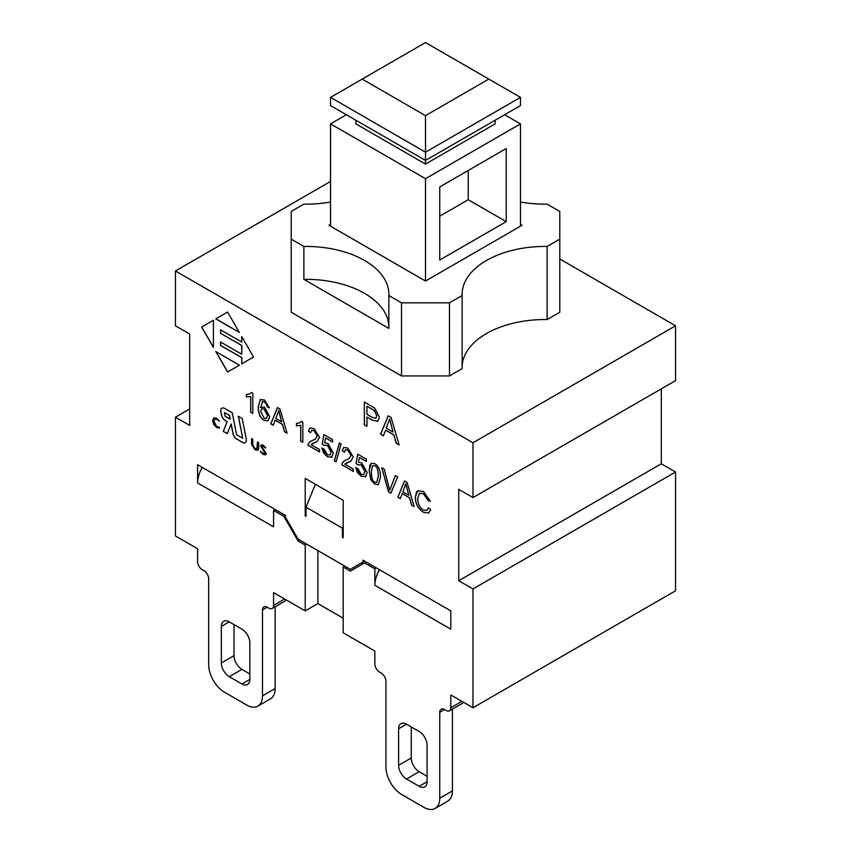<?xml version="1.0" encoding="UTF-8"?>
<svg xmlns="http://www.w3.org/2000/svg" width="851" height="851" viewBox="0 0 851 851"><rect width="100%" height="100%" fill="white"/><g stroke="black" fill="none" stroke-linecap="round" stroke-linejoin="round"><path stroke-width="1.28" d="M488.804 79.1L425.5 115.651L425.5 152.201L520.461 97.376L425.5 42.55L330.539 97.376L425.5 152.201L425.5 160.424L520.461 105.598L520.461 97.376M425.5 115.651L362.196 79.1M330.539 97.376L330.539 105.598L425.5 160.424L425.5 164.073L355.867 123.874L355.867 120.214M425.5 164.073L495.133 123.874L495.133 120.214M504.632 114.736L520.461 123.874L425.5 178.699L330.539 123.874L346.368 114.736M520.461 226.206L520.461 123.874M520.461 224.387L522.035 225.292L425.5 281.032L425.5 178.699M506.217 221.643L439.744 260.012L439.744 186.922L506.217 148.542L506.217 221.643L468.231 199.708L468.231 170.477M330.539 226.206L330.539 123.874M439.744 216.154L468.231 199.708M202.24 467.369A22.381 12.925 -60 0 0 197.602 482.964L197.602 464.699L285.436 515.408L285.436 517.238L298.095 539.162L350.325 569.319L362.983 562L362.983 560.181L450.817 610.89L450.817 629.166L374.855 585.307A22.381 12.925 -60 0 1 379.493 569.702M315.359 484.251L306.009 507.185L306.009 516.323L305.222 515.866L306.009 515.408M362.983 562L364.568 561.096L362.983 562M245.248 442.648A5.595 3.234 -120 0 1 242.492 442.35L242.418 442.403A5.595 3.234 -120 0 0 245.205 442.669A5.595 3.234 -120 0 0 246.237 438.893L242.184 418.49L238.333 416.288L242.716 438.276L236.631 434.776L232.249 412.799L224.696 408.448A5.595 3.234 -120 0 0 221.909 408.172A5.595 3.234 -120 0 0 220.877 411.958L221.568 415.011A5.595 3.234 -120 0 0 225.409 420.649L227.196 421.67L225.409 420.649M242.492 442.35L236.897 439.127A5.595 3.234 -120 0 1 233.057 433.499L231.164 423.958L227.249 433.67L223.281 431.383L227.111 421.724M242.418 442.403L236.897 439.127M233.057 433.499L232.983 433.542A5.595 3.234 -120 0 0 236.823 439.18M232.983 433.542L231.078 424M221.568 415.011L221.494 415.054A5.595 3.234 -120 0 0 225.334 420.692M221.494 415.054L220.877 411.958M221.951 408.15A5.595 3.234 -120 0 0 220.952 411.916M383.407 435.733L380.684 434.159L388.258 415.777M399.087 444.786L396.215 443.126L393.928 434.893L385.631 430.106L383.375 435.808L380.61 434.201L388.205 415.745L391.045 417.384L399.119 444.892L396.14 443.169L393.843 434.935L385.556 430.149M393.034 432.01L389.641 418.883L386.301 428.127L393.034 432.01L389.567 418.937M302.828 442.212L300.775 441.02L300.775 425.309L296.499 425.808L296.499 423.468M300.084 422.649L301.488 421.351L302.828 422.128L302.828 442.307L300.69 441.073L300.69 425.351L296.425 425.851L296.425 423.468L300.052 422.67L301.445 421.33M310.636 432.702L308.424 431.17L309.913 427.936L314.083 428.617L319.508 437.329L317.061 441.478L310.998 444.647L319.54 449.573L319.54 451.945L308.03 445.307L308.285 443.733L310.434 441.382L315.147 439.244L317.306 435.999L314.03 430.627L311.572 430.276L310.636 432.702M310.636 432.595L308.424 431.17M315.189 439.222L317.38 435.957L314.104 430.585L311.615 430.255M319.54 451.86L308.105 445.264L308.36 443.69L310.466 441.361M317.104 441.456L312.062 443.733M308.509 431.117L309.945 427.915M269.384 407.746L267.352 406.757L266.533 404.161L264.384 401.863L262.597 401.491L261.034 406.778M268.001 420.788L264.321 420.32C260.523 418.352 258.502 413.937 258.268 407.076L260.502 399.427M264.321 420.32L267.969 420.809L269.693 416.65L264.544 407.161L260.31 407.406L261.076 406.757M266.363 418.501L267.491 415.533L264.108 409.086L261.704 408.842L260.651 411.437L264.193 418.309L266.437 418.458L267.576 415.479L264.193 409.044L261.736 408.82M264.246 420.362C260.438 418.394 258.427 413.98 258.193 407.129L260.459 399.449M260.14 399.683L264.438 399.959L269.395 407.831L267.267 406.799L266.459 404.204L264.31 401.906L262.597 401.491M331.996 457.04L327.433 456.849L321.827 448.009L324.071 449.083L327.412 454.817L330.124 454.934L331.188 451.977L327.465 445.264L324.295 445.403L322.21 443.977L323.901 434.627L332.55 439.627L332.55 441.977L325.614 437.978L324.667 442.828L327.965 443.467L333.379 453.104L331.528 457.381M332.55 441.892L325.614 437.978M322.295 443.935L323.965 434.67M329.986 455.019L331.103 452.03L327.39 445.318L324.22 445.445L322.21 443.977M332.071 456.998L327.507 456.796L323.625 453.03L321.912 448.041M252.8 413.331L250.747 412.139L250.747 396.428L246.471 396.928L246.471 394.587M246.471 396.928L246.396 394.587L250.024 393.79L251.46 392.471M250.024 393.79L251.428 392.449L252.8 393.247L252.8 413.426L250.673 412.192L250.673 396.47L246.396 396.97M336.071 461.827L334.347 460.838L339.389 442.967L341.113 443.967L336.071 461.827M336.092 461.753L334.347 460.838M334.422 460.785L339.443 442.999M239.386 365.185L227.589 371.993L215.792 351.569L239.386 365.185L227.664 371.951L215.952 351.654M353.335 471.369L341.911 464.774L342.081 463.252L344.23 460.891L348.942 458.753L351.101 455.508L347.825 450.136L345.368 449.785L344.432 452.211L342.23 450.679L343.708 447.445L347.878 448.137L353.303 456.849L350.867 460.987L345.857 463.252M344.432 452.104L342.23 450.679M349.016 458.71L351.176 455.466L347.899 450.094L345.41 449.764M342.155 463.199L344.272 460.87M341.911 464.774L342.081 463.252M350.867 460.987L344.804 464.157L353.335 469.082L353.335 471.465L341.825 464.816M342.304 450.636L343.74 447.424M213.431 347.293L201.708 326.997L213.431 320.231L213.431 347.474L201.634 327.039L213.431 320.231M358.069 464.891L356.016 463.497L357.697 454.136L366.345 459.136L366.345 461.497L359.409 457.487L358.462 462.338L361.76 462.976L367.175 472.613L365.334 476.89M366.345 461.402L359.409 457.487M356.09 463.444L357.76 454.179M365.792 476.56L361.228 476.358L355.622 467.518L357.867 468.593L361.218 474.326L363.707 474.581L364.898 471.539L361.186 464.827L358.016 464.954L356.016 463.497M363.739 474.56L364.983 471.497L361.26 464.784L358.09 464.912M365.866 476.507L361.303 476.315L357.42 472.539L355.718 467.561M239.301 332.347L215.867 318.817L227.589 312.051L239.386 332.486L215.792 318.859L227.589 312.051M378.397 484.644L374.908 484.166L370.951 479.815L369.228 470.635L369.866 465.252L371.334 463.199M374.823 484.208L370.876 479.858L369.143 470.677L371.291 463.221L374.823 463.689C378.546 465.699 380.429 470.209 380.493 477.23L378.355 484.676L374.908 484.166M371.355 471.954C371.525 478.102 372.685 481.517 374.823 482.187L376.823 482.347L378.291 475.954C378.121 469.805 376.95 466.391 374.802 465.72L372.451 465.795L371.355 471.954M376.855 482.326L378.365 475.911C378.195 469.763 377.036 466.348 374.876 465.667L372.525 465.752M253.545 357.016L241.748 363.824L241.748 357.686L220.547 345.453L220.547 341.985L241.748 354.229L241.833 345.485L220.547 333.294L220.547 329.837L241.748 342.07L241.748 336.581L253.545 357.016L241.833 363.781L241.833 357.643L220.632 345.4L220.632 342.028M241.748 342.07L241.833 336.719M220.632 333.252L220.632 329.88M241.748 354.229L241.748 345.538L220.547 333.294M430.404 501.292L428.234 500.643L423.575 493.75L419.511 493.208M428.234 500.643L423.5 493.803L419.479 493.24L417.703 498.399C417.841 503.898 419.713 507.728 423.309 509.919L426.883 510.377L428.404 507.739L430.712 509.749L428.659 512.993L423.511 512.313C418.043 508.685 415.309 503.601 415.32 497.048L417.724 490.772L423.553 491.548L430.425 501.367L428.159 500.686M428.702 512.972L423.585 512.27C418.118 508.643 415.384 503.547 415.405 497.005L416.447 492.123L417.767 490.75M426.925 510.355L428.468 507.792M242.716 438.276L238.44 416.341M227.281 433.595L223.356 431.34L227.196 421.67M230.121 419.149L229.462 415.384L224.398 412.565L225.143 416.288L230.121 419.149L229.376 415.437L224.398 412.565M377.716 421.362L372.025 419.969L366.941 417.033L366.941 426.319L364.324 424.798L364.324 401.959L374.802 408.235L379.429 417.298L377.716 421.362L372.11 419.926L366.941 417.033M366.941 414.341L372.057 417.288L375.802 418.213L376.727 415.831L374.451 410.714L366.941 406.172L366.941 414.341M375.887 418.171L376.812 415.777L374.536 410.671L366.941 406.172M366.941 426.223L364.324 424.798M364.398 424.755L364.398 402.002M273.245 425.128L270.852 423.745L277.511 407.586M287.032 433.095L284.521 431.638L282.5 424.394L275.203 420.181L273.214 425.202L270.767 423.798L277.458 407.555L279.958 408.991L287.064 433.202L284.436 431.691L282.426 424.436L275.128 420.224M281.702 421.862L278.734 410.31L275.788 418.447L281.702 421.862L278.649 410.363M219.526 421.213L216.856 419.32L214.888 419.075M219.484 427.798L216.643 427.553L212.622 420.702L213.75 417.862L216.782 418.32L219.452 421.256L216.771 419.373L214.846 419.096L213.984 421.415L216.814 426.585L219.292 427.159L219.367 428.234M219.558 427.755L216.718 427.51L213.792 424.649L212.707 420.649L213.792 417.841M390.896 493.059L388.577 491.718L381.876 467.837M389.705 490.24L395.343 475.613L397.694 476.964L390.864 493.133L388.492 491.761L381.769 467.773L384.258 469.22L389.705 490.24L395.385 475.645M256.885 449.094L257.428 442.073L258.683 442.797L258.683 448.349L257.885 450.285L255.045 449.753L251.556 444.339L251.556 438.69L252.811 439.414L252.811 444.913L255.119 448.754L257.353 448.573L257.513 442.031L258.13 442.169M257.927 450.264L255.119 449.711L251.641 444.286L251.641 438.648L252.268 438.786M251.641 438.648L252.194 438.829M257.513 442.031L258.055 442.212M400.332 498.505L397.938 497.122L404.597 480.953M414.129 506.473L411.607 505.015L409.586 497.771L402.289 493.559L400.3 498.58L397.864 497.175L404.544 480.932L407.044 482.368L414.16 506.579L411.533 505.058L409.512 497.814L402.215 493.601M408.799 495.239L405.821 483.687L402.874 491.825L408.799 495.239L405.746 483.73M263.533 445.286L265.512 448.083L263.48 446.264L261.938 446.637L266.246 453.53L265.64 454.849L263.033 454.36L260.427 451.594L263.087 453.36L264.927 452.902L260.661 446.009L261.193 444.828L263.533 445.286M265.001 452.86L264.597 453.657L265.001 452.86L260.736 445.967L261.225 444.807M265.682 454.828L263.108 454.317L260.736 451.147M265.789 447.626L263.565 446.211L262.023 446.594M261.938 446.637L262.257 445.988M661.312 388.854L661.312 463.784L458.732 580.733L458.732 489.368L472.975 497.59L472.975 442.765L175.444 270.98L330.539 181.433M275.15 606.763L275.15 688.555L262.491 695.863A22.381 12.925 60 0 1 257.853 706.117A22.381 12.925 60 0 1 246.662 705L224.504 692.214A22.381 12.925 60 0 1 208.676 664.801L208.676 578.914A6.712 3.872 -120 0 0 203.932 570.691L202.347 569.776A6.712 3.872 60 0 1 197.602 561.554L197.602 548.757L175.444 535.97L175.444 417.181L189.688 425.404L189.688 334.028L175.444 325.805L175.444 270.98M305.222 515.866L305.222 478.4L343.208 500.324L343.208 537.789L342.41 537.332L342.41 528.194L343.208 526.258M425.5 281.032L328.965 225.292L330.539 224.387M303.871 279.341L303.871 246.45A83.036 47.943 180 0 1 388.886 294.372A83.036 47.943 180 0 1 388.864 295.52L388.864 328.412L303.871 279.341A83.036 47.943 0 0 1 388.864 326.124M462.136 295.52L449.477 302.828L449.477 375.929L462.136 368.621L462.136 295.52A83.036 47.943 180 0 1 462.114 294.372A83.036 47.943 180 0 1 547.129 246.45L547.129 319.54L559.788 312.232L559.788 211.452L547.129 204.144A83.036 47.943 180 0 1 520.461 201.995M449.477 302.828L401.523 302.828L388.864 295.52M559.788 239.131L547.129 246.45M330.539 201.995A83.036 47.943 180 0 1 303.871 204.144L291.212 211.452L291.212 239.131L303.871 246.45M462.136 366.324A83.036 47.943 180 0 1 547.129 319.54M449.477 375.929L401.523 375.929L291.212 312.232L291.212 239.131M401.523 375.929L401.523 302.828M559.788 258.97L675.556 325.805L472.975 442.765M343.208 536.875L342.41 537.332M472.975 497.59L675.556 380.631L675.556 325.805M175.444 417.181L189.688 408.959M376.44 567.947L374.855 568.862L364.568 562.915L350.325 571.138L343.208 567.032L343.208 632.814L374.855 651.089L374.855 663.886A6.712 3.872 60 0 0 379.599 672.109L381.184 673.024A6.712 3.872 -120 0 1 385.939 681.247L385.939 767.134A22.381 12.925 60 0 0 401.757 794.547L423.915 807.344A22.381 12.925 60 0 0 435.106 808.45A22.381 12.925 60 0 0 439.744 798.206L439.744 712.308L444.488 709.574A6.712 3.872 -120 0 0 441.137 709.245A6.712 3.872 -120 0 0 439.744 712.308M461.902 701.352L450.817 707.745A6.712 3.872 60 0 1 449.434 710.819L462.093 703.511A6.712 3.872 -120 0 0 463.21 702.107M449.434 710.819A6.712 3.872 60 0 1 446.073 710.489L444.488 709.574M450.817 707.745L450.817 694.948L472.975 707.745L472.975 588.956L458.732 580.733M452.402 709.106L452.402 790.898L439.744 798.206M435.106 808.45L447.764 801.142A22.381 12.925 -120 0 0 452.402 790.898M411.256 726.935L411.256 757.996A11.191 6.457 -120 0 0 419.171 771.708L427.085 776.272M419.171 731.498A11.191 6.457 60 0 1 427.085 745.21L427.085 781.761A11.191 6.457 60 0 1 424.766 786.877A11.191 6.457 60 0 1 419.171 786.324L406.512 779.016A11.191 6.457 60 0 1 398.598 765.315L398.598 728.764A11.191 6.457 60 0 1 400.917 723.637A11.191 6.457 60 0 1 406.512 724.19L419.171 731.498M284.649 599.008L273.565 605.412L273.565 592.615L305.222 610.89L305.222 545.097L298.095 540.991L299.68 540.077M273.565 605.412A6.712 3.872 60 0 1 272.182 608.486L284.84 601.168A6.712 3.872 -120 0 0 285.957 599.764M272.182 608.486A6.712 3.872 60 0 1 268.82 608.146L267.235 607.231A6.712 3.872 -120 0 0 263.884 606.901A6.712 3.872 -120 0 0 262.491 609.976L267.235 607.231M257.853 706.117L270.512 698.799A22.381 12.925 -120 0 0 275.15 688.555M234.004 624.591L234.004 655.664A11.191 6.457 -120 0 0 241.918 669.365L249.832 673.939M262.491 695.863L262.491 609.976M241.918 629.166A11.191 6.457 60 0 1 249.832 642.867L249.832 679.417A11.191 6.457 60 0 1 247.513 684.544A11.191 6.457 60 0 1 241.918 683.991L229.259 676.683A11.191 6.457 60 0 1 221.345 662.972L221.345 626.421A11.191 6.457 60 0 1 223.664 621.304A11.191 6.457 60 0 1 229.259 621.858L241.918 629.166M298.095 540.991L283.851 516.323L273.565 510.377L273.565 526.822L197.602 482.964M273.565 510.377L275.15 509.462M364.568 562.915L366.153 562M361.398 562.915L362.983 563.83M343.208 567.032L344.783 566.117M306.807 544.183L305.222 545.097M283.851 516.323L285.436 515.408M374.855 585.307L374.855 568.862M317.88 550.586L317.88 603.582L305.222 610.89M661.312 463.784L675.556 472.007L472.975 588.956M343.208 618.198L317.88 603.582M675.556 472.007L675.556 590.785L472.975 707.745M306.009 507.185L342.41 528.194M398.598 728.764L406.512 724.19M398.598 765.315L411.256 757.996M406.512 779.016L419.171 771.708M419.171 786.324L427.085 781.761M221.345 626.421L229.259 621.858M221.345 662.972L234.004 655.664M229.259 676.683L241.918 669.365M241.918 683.991L249.832 679.417"/></g></svg>
